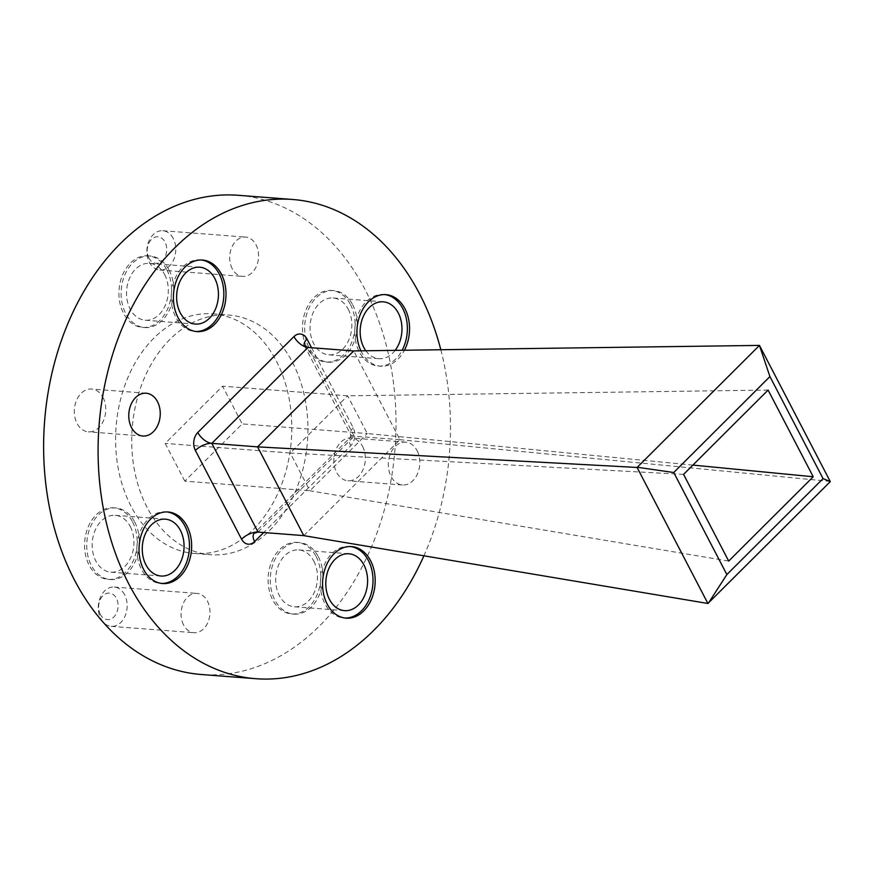 <?xml version="1.0" encoding="UTF-8"?>
<svg xmlns="http://www.w3.org/2000/svg" width="874" height="874" viewBox="0 0 874 874"><rect width="100%" height="100%" fill="white"/><g stroke="black" fill="none" stroke-linecap="round" stroke-linejoin="round"><path stroke-width="0.66" stroke-dasharray="4.37 3.28" d="M167 511.935A35.889 26.242 94.4 0 0 165.907 511.825A35.889 26.242 94.4 0 0 140.561 530.769A35.889 26.242 94.4 0 0 141.446 569.258A35.889 26.242 94.4 0 0 160.401 583.384A35.889 26.242 94.4 0 0 161.493 583.439M360.907 350.824A35.889 26.242 94.4 0 0 361.53 352.08A35.889 26.242 94.4 0 0 380.485 366.206A35.889 26.242 94.4 0 0 404.433 350.234M384.899 294.593A35.889 26.242 94.4 0 0 383.817 294.472A35.889 26.242 94.4 0 0 358.46 313.416A35.889 26.242 94.4 0 0 359.345 351.916A35.889 26.242 94.4 0 0 378.311 366.031A35.889 26.242 94.4 0 0 402.149 350.266M350.54 546.545A35.889 26.242 94.4 0 0 349.447 546.425A35.889 26.242 94.4 0 0 324.101 565.369A35.889 26.242 94.4 0 0 324.986 603.868A35.889 26.242 94.4 0 0 343.941 617.984A35.889 26.242 94.4 0 0 345.033 618.038M201.359 259.982A35.889 26.242 94.4 0 0 200.277 259.873A35.889 26.242 94.4 0 0 174.92 278.817A35.889 26.242 94.4 0 0 175.816 317.306A35.889 26.242 94.4 0 0 194.771 331.432A35.889 26.242 94.4 0 0 195.863 331.486M148.919 258.07A13.296 9.723 -85.6 0 1 151.453 239.465A13.296 9.723 -85.6 0 1 165.011 242.022A13.296 9.723 -85.6 0 1 162.477 260.627A13.296 9.723 -85.6 0 1 148.919 258.07M173.249 238.482A19.709 14.41 94.4 0 0 162.837 230.725A19.709 14.41 94.4 0 0 148.908 241.137A19.709 14.41 94.4 0 0 149.399 262.266A19.709 14.41 94.4 0 0 159.811 270.022A19.709 14.41 94.4 0 0 173.729 259.622A19.709 14.41 94.4 0 0 173.249 238.482M100.324 614.378A13.296 9.723 -85.6 0 1 102.859 595.773A13.296 9.723 -85.6 0 1 116.406 598.329A13.296 9.723 -85.6 0 1 113.871 616.935A13.296 9.723 -85.6 0 1 100.324 614.378M124.643 594.801A19.709 14.41 94.4 0 0 114.232 587.044A19.709 14.41 94.4 0 0 100.313 597.445A19.709 14.41 94.4 0 0 100.805 618.584A19.709 14.41 94.4 0 0 111.216 626.341A19.709 14.41 94.4 0 0 125.135 615.941A19.709 14.41 94.4 0 0 124.643 594.801M183.595 624.954A19.709 14.41 -85.6 0 1 183.103 603.814A19.709 14.41 -85.6 0 1 197.032 593.413A19.709 14.41 -85.6 0 1 207.444 601.17A19.709 14.41 -85.6 0 1 207.925 622.31A19.709 14.41 -85.6 0 1 194.006 632.71A19.709 14.41 -85.6 0 1 183.595 624.954M232.2 268.635A19.709 14.41 -85.6 0 1 231.708 247.506A19.709 14.41 -85.6 0 1 245.627 237.094A19.709 14.41 -85.6 0 1 256.038 244.851A19.709 14.41 -85.6 0 1 256.53 265.991A19.709 14.41 -85.6 0 1 242.611 276.392A19.709 14.41 -85.6 0 1 232.2 268.635M166.945 269.968A35.889 26.242 -85.6 0 1 167.83 308.467A35.889 26.242 -85.6 0 1 142.484 327.411A35.889 26.242 -85.6 0 1 123.518 313.285A35.889 26.242 -85.6 0 1 122.633 274.786A35.889 26.242 -85.6 0 1 147.99 255.842A35.889 26.242 -85.6 0 1 166.945 269.968M169.119 270.132A35.889 26.242 -85.6 0 1 170.015 308.631A35.889 26.242 -85.6 0 1 144.658 327.575A35.889 26.242 -85.6 0 1 125.703 313.449A35.889 26.242 -85.6 0 1 124.807 274.96A35.889 26.242 -85.6 0 1 150.164 256.016A35.889 26.242 -85.6 0 1 169.119 270.132M316.115 556.53A35.889 26.242 -85.6 0 1 317.011 595.019A35.889 26.242 -85.6 0 1 291.654 613.963A35.889 26.242 -85.6 0 1 272.688 599.837A35.889 26.242 -85.6 0 1 271.803 561.348A35.889 26.242 -85.6 0 1 297.16 542.404A35.889 26.242 -85.6 0 1 316.115 556.53M318.3 556.694A35.889 26.242 -85.6 0 1 319.185 595.183A35.889 26.242 -85.6 0 1 293.828 614.127A35.889 26.242 -85.6 0 1 274.873 600.012A35.889 26.242 -85.6 0 1 273.988 561.512A35.889 26.242 -85.6 0 1 299.334 542.568A35.889 26.242 -85.6 0 1 318.3 556.694M350.485 304.578A35.889 26.242 -85.6 0 1 351.37 343.067A35.889 26.242 -85.6 0 1 326.013 362.011A35.889 26.242 -85.6 0 1 307.058 347.885A35.889 26.242 -85.6 0 1 306.173 309.396A35.889 26.242 -85.6 0 1 331.519 290.452A35.889 26.242 -85.6 0 1 350.485 304.578M352.659 304.742A35.889 26.242 -85.6 0 1 353.555 343.231A35.889 26.242 -85.6 0 1 328.198 362.175A35.889 26.242 -85.6 0 1 309.232 348.06A35.889 26.242 -85.6 0 1 308.347 309.56A35.889 26.242 -85.6 0 1 333.704 290.616A35.889 26.242 -85.6 0 1 352.659 304.742M132.575 521.92A35.889 26.242 -85.6 0 1 133.471 560.42A35.889 26.242 -85.6 0 1 108.114 579.364A35.889 26.242 -85.6 0 1 89.159 565.238A35.889 26.242 -85.6 0 1 88.263 526.738A35.889 26.242 -85.6 0 1 113.62 507.794A35.889 26.242 -85.6 0 1 132.575 521.92M134.76 522.084A35.889 26.242 -85.6 0 1 135.645 560.584A35.889 26.242 -85.6 0 1 110.288 579.528A35.889 26.242 -85.6 0 1 91.333 565.402A35.889 26.242 -85.6 0 1 90.448 526.913A35.889 26.242 -85.6 0 1 115.794 507.969A35.889 26.242 -85.6 0 1 134.76 522.084M103.023 397.484A21.468 15.699 -85.6 0 1 103.558 420.503A21.468 15.699 -85.6 0 1 88.394 431.843A21.468 15.699 -85.6 0 1 77.054 423.387A21.468 15.699 -85.6 0 1 76.519 400.368A21.468 15.699 -85.6 0 1 91.683 389.028A21.468 15.699 -85.6 0 1 103.023 397.484M362.59 446.417A21.468 15.699 -85.6 0 1 363.114 469.447A21.468 15.699 -85.6 0 1 347.95 480.776A21.468 15.699 -85.6 0 1 336.61 472.331A21.468 15.699 -85.6 0 1 336.075 449.302A21.468 15.699 -85.6 0 1 351.25 437.972A21.468 15.699 -85.6 0 1 362.59 446.417M417.062 450.613A21.468 15.699 -85.6 0 1 417.586 473.632A21.468 15.699 -85.6 0 1 402.422 484.972A21.468 15.699 -85.6 0 1 391.082 476.516A21.468 15.699 -85.6 0 1 390.547 453.497A21.468 15.699 -85.6 0 1 405.722 442.157A21.468 15.699 -85.6 0 1 417.062 450.613M130.991 506.177A120.153 87.881 -85.6 0 1 128.019 377.295A120.153 87.881 -85.6 0 1 212.917 313.864A120.153 87.881 -85.6 0 1 276.392 361.148A120.153 87.881 -85.6 0 1 279.363 490.041A120.153 87.881 -85.6 0 1 194.476 553.471A120.153 87.881 -85.6 0 1 130.991 506.177M147.116 507.423A120.153 87.881 -85.6 0 1 144.144 378.529A120.153 87.881 -85.6 0 1 229.032 315.099A120.153 87.881 -85.6 0 1 292.517 362.393A120.153 87.881 -85.6 0 1 295.488 491.275A120.153 87.881 -85.6 0 1 210.601 554.706A120.153 87.881 -85.6 0 1 147.116 507.423M238.252 195.295A240.317 175.75 -85.6 0 1 365.212 289.873A240.317 175.75 -85.6 0 1 371.166 547.648A240.317 175.75 -85.6 0 1 201.381 674.51M164.662 274.589A28.514 20.856 -85.6 0 1 165.372 305.168A28.514 20.856 -85.6 0 1 145.226 320.223A28.514 20.856 -85.6 0 1 130.16 309.003A28.514 20.856 -85.6 0 1 129.45 278.413A28.514 20.856 -85.6 0 1 149.596 263.358A28.514 20.856 -85.6 0 1 164.662 274.589M313.842 561.141A28.514 20.856 -85.6 0 1 314.542 591.731A28.514 20.856 -85.6 0 1 294.396 606.785A28.514 20.856 -85.6 0 1 279.33 595.565A28.514 20.856 -85.6 0 1 278.62 564.975A28.514 20.856 -85.6 0 1 298.766 549.921A28.514 20.856 -85.6 0 1 313.842 561.141M348.202 309.188A28.514 20.856 -85.6 0 1 348.912 339.778A28.514 20.856 -85.6 0 1 328.766 354.833A28.514 20.856 -85.6 0 1 313.69 343.613A28.514 20.856 -85.6 0 1 312.99 313.023A28.514 20.856 -85.6 0 1 333.136 297.968A28.514 20.856 -85.6 0 1 348.202 309.188M395.135 350.365A28.514 20.856 -85.6 0 1 378.879 358.69A28.514 20.856 -85.6 0 1 365.835 350.758M130.302 526.541A28.514 20.856 -85.6 0 1 131.002 557.12A28.514 20.856 -85.6 0 1 110.856 572.175A28.514 20.856 -85.6 0 1 95.79 560.955A28.514 20.856 -85.6 0 1 95.091 530.365A28.514 20.856 -85.6 0 1 115.237 515.31A28.514 20.856 -85.6 0 1 130.302 526.541M440.824 349.742A240.317 175.75 -85.6 0 1 423.912 555.809M184.829 481.148L165.186 443.413L222.564 386.177L242.207 423.912L184.829 481.148L309.888 490.773L367.277 433.537L242.207 423.912M692.896 465.099L367.277 433.537L347.633 395.802L290.244 453.038L165.186 443.413M683.577 474.385L290.244 453.038L309.888 490.773L728.697 561.064M768.104 390.077L347.633 395.802L222.564 386.177M303.781 535.62L399.942 439.698L353.741 350.944M399.931 439.688L354.178 436.17L307.987 347.448M830.278 481.421L399.964 439.709M311.548 347.721L353.216 427.768A12.815 9.374 94.4 0 1 350.769 445.696L263.719 532.517M258.016 532.08L354.178 436.17A12.815 6.653 -134.9 0 0 350.43 437.295A12.815 6.653 -134.9 0 0 350.769 445.696M354.178 436.17A12.815 5.67 152.5 0 1 350.561 434.356A12.815 5.67 152.5 0 1 353.216 427.768M160.401 583.384L162.586 583.548M378.311 366.031L380.485 366.206M343.941 617.984L346.126 618.158M194.771 331.432L196.945 331.596M114.232 587.044L197.032 593.413M162.837 230.725L245.627 237.094M144.658 327.575L142.484 327.411M293.828 614.127L291.654 613.963M328.198 362.175L326.013 362.011M110.288 579.528L108.114 579.364M142.866 436.028L88.394 431.843M402.422 484.972L347.95 480.776M212.917 313.864L229.032 315.099M195.339 324.079L145.226 320.223M344.509 610.642L294.396 606.785M378.879 358.69L328.766 354.833M160.969 576.032L110.856 572.175M165.35 519.167L115.237 515.31M383.249 301.825L333.136 297.968M348.879 553.777L298.766 549.921M199.709 267.215L149.596 263.358M194.476 553.471L210.601 554.706M405.722 442.157L351.25 437.972M146.155 393.224L91.683 389.028M115.794 507.969L113.62 507.794M333.704 290.616L331.519 290.452M299.334 542.568L297.16 542.404M150.164 256.016L147.99 255.842M159.811 270.022L242.611 276.392M111.216 626.341L194.006 632.71M304.381 345.634L350.561 434.356L350.43 437.295L254.279 533.206M200.277 259.873L202.451 260.037M349.447 546.425L351.632 546.589M383.817 294.472L385.991 294.636M165.907 511.825L168.092 511.989"/><path stroke-width="1.31" d="M143.62 569.422A35.889 26.242 94.4 0 0 162.586 583.548A35.889 26.242 94.4 0 0 187.943 564.604A35.889 26.242 94.4 0 0 187.047 526.115A35.889 26.242 94.4 0 0 168.092 511.989A35.889 26.242 94.4 0 0 142.735 530.933A35.889 26.242 94.4 0 0 143.62 569.422M161.493 583.439A35.889 26.242 94.4 0 0 186.031 563.774A35.889 26.242 94.4 0 0 184.873 525.94A35.889 26.242 94.4 0 0 167 511.935M404.433 350.234A35.889 26.242 94.4 0 0 404.957 308.762A35.889 26.242 94.4 0 0 385.991 294.636A35.889 26.242 94.4 0 0 360.94 312.903A35.889 26.242 94.4 0 0 360.907 350.824M402.149 350.266A35.889 26.242 94.4 0 0 402.772 308.598A35.889 26.242 94.4 0 0 384.899 294.593M327.16 604.032A35.889 26.242 94.4 0 0 346.126 618.158A35.889 26.242 94.4 0 0 371.472 599.214A35.889 26.242 94.4 0 0 370.587 560.715A35.889 26.242 94.4 0 0 351.632 546.589A35.889 26.242 94.4 0 0 326.275 565.533A35.889 26.242 94.4 0 0 327.16 604.032M345.033 618.038A35.889 26.242 94.4 0 0 369.571 598.384A35.889 26.242 94.4 0 0 368.413 560.551A35.889 26.242 94.4 0 0 350.54 546.545M177.99 317.47A35.889 26.242 94.4 0 0 196.945 331.596A35.889 26.242 94.4 0 0 222.302 312.652A35.889 26.242 94.4 0 0 221.417 274.163A35.889 26.242 94.4 0 0 202.451 260.037A35.889 26.242 94.4 0 0 177.105 278.981A35.889 26.242 94.4 0 0 177.99 317.47M195.863 331.486A35.889 26.242 94.4 0 0 220.401 311.821A35.889 26.242 94.4 0 0 219.232 273.988A35.889 26.242 94.4 0 0 201.359 259.982M157.495 401.669A21.468 15.699 -85.6 0 1 158.03 424.698A21.468 15.699 -85.6 0 1 142.866 436.028A21.468 15.699 -85.6 0 1 131.515 427.583A21.468 15.699 -85.6 0 1 130.991 404.553A21.468 15.699 -85.6 0 1 146.155 393.224A21.468 15.699 -85.6 0 1 157.495 401.669M423.912 555.809A240.317 175.75 -85.6 0 1 255.853 678.705A240.317 175.75 -85.6 0 1 128.893 584.127A240.317 175.75 -85.6 0 1 122.939 326.352A240.317 175.75 -85.6 0 1 292.724 199.49A240.317 175.75 -85.6 0 1 419.684 294.068A240.317 175.75 -85.6 0 1 440.824 349.742M255.853 678.705L201.381 674.51A240.317 175.75 -85.6 0 1 74.421 579.932A240.317 175.75 -85.6 0 1 68.478 322.167A240.317 175.75 -85.6 0 1 238.252 195.295L292.724 199.49M214.775 278.435A28.514 20.856 -85.6 0 1 215.485 309.025A28.514 20.856 -85.6 0 1 195.339 324.079A28.514 20.856 -85.6 0 1 180.273 312.859A28.514 20.856 -85.6 0 1 179.563 282.269A28.514 20.856 -85.6 0 1 199.709 267.215A28.514 20.856 -85.6 0 1 214.775 278.435M363.955 564.997A28.514 20.856 -85.6 0 1 364.655 595.587A28.514 20.856 -85.6 0 1 344.509 610.642A28.514 20.856 -85.6 0 1 329.443 599.411A28.514 20.856 -85.6 0 1 328.733 568.832A28.514 20.856 -85.6 0 1 348.879 553.777A28.514 20.856 -85.6 0 1 363.955 564.997M365.835 350.758A28.514 20.856 -85.6 0 1 363.803 347.459A28.514 20.856 -85.6 0 1 363.103 316.88A28.514 20.856 -85.6 0 1 383.249 301.825A28.514 20.856 -85.6 0 1 398.315 313.045A28.514 20.856 -85.6 0 1 395.135 350.365M180.415 530.387A28.514 20.856 -85.6 0 1 181.115 560.977A28.514 20.856 -85.6 0 1 160.969 576.032A28.514 20.856 -85.6 0 1 145.903 564.812A28.514 20.856 -85.6 0 1 145.204 534.222A28.514 20.856 -85.6 0 1 165.35 519.167A28.514 20.856 -85.6 0 1 180.415 530.387M353.741 350.944L257.579 446.876L303.781 535.62L258.016 532.08A12.815 5.67 -27.5 0 0 241.552 539.149A12.815 9.374 94.4 0 0 254.607 541.607L263.719 532.517M637.091 467.459L759.462 345.405L830.3 481.607L707.907 603.475L637.091 467.459L257.557 446.865L211.836 443.358L258.016 532.08A12.815 6.653 -134.9 0 0 254.279 533.206A12.815 6.653 -134.9 0 0 254.607 541.607M353.719 350.966L307.987 347.448L211.836 443.358A12.815 5.67 152.5 0 0 195.361 450.427L241.552 539.149M769.928 376.585L673.756 472.517L726.873 574.557L823.057 478.624L769.928 376.585L759.484 345.569M728.697 561.064L683.577 474.385L768.104 390.077L813.224 476.756L728.697 561.064M707.907 603.475L303.781 535.642M759.462 345.405L353.741 350.922M813.224 476.756L692.896 465.099M830.3 481.607L823.057 478.624M708.268 603.333L726.873 574.557M673.756 472.517L637.452 467.295M311.548 347.721L307.025 339.046A12.815 9.374 94.4 0 0 293.97 336.577A12.815 6.653 -134.9 0 0 307.987 347.448A12.815 5.67 -27.5 0 1 304.381 345.634L307.987 347.448M293.97 336.577L197.808 432.488A12.815 9.374 94.4 0 0 195.361 450.427M197.808 432.488A12.815 6.653 -134.9 0 0 211.836 443.358M307.025 339.046A12.815 5.67 -27.5 0 0 304.381 345.634M254.279 533.206L258.016 532.08"/></g></svg>
